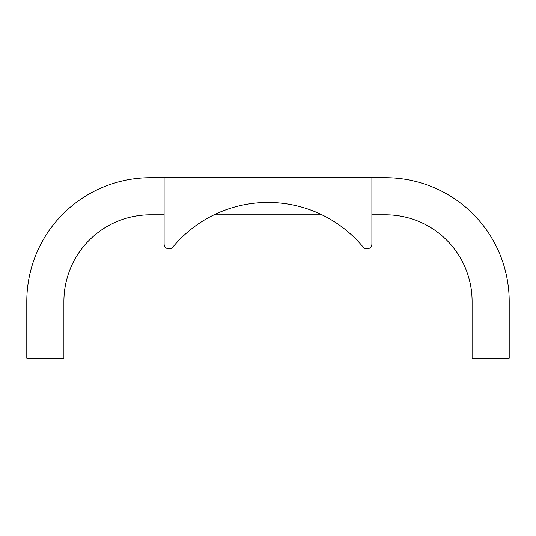 <?xml version="1.0" encoding="UTF-8"?>
<svg xmlns="http://www.w3.org/2000/svg" width="536" height="536" viewBox="0 0 536 536"><rect width="100%" height="100%" fill="white"/><g stroke="black" fill="none" stroke-linecap="round" stroke-linejoin="round"><path stroke-width="0.8" d="M214.085 214.815L321.915 214.815A123.695 123.695 0 0 1 363.147 247.103A4.945 4.945 0 0 0 371.904 243.94L371.904 177.704L150.495 177.704A123.695 123.695 0 0 0 26.8 301.4L26.8 358.296L63.905 358.296L63.905 301.4A86.584 86.584 0 0 1 150.495 214.815L164.096 214.815L164.096 243.94A4.945 4.945 0 0 0 172.853 247.103A123.695 123.695 0 0 1 363.147 247.103M371.904 243.94L371.904 214.815L385.505 214.815A86.584 86.584 0 0 1 472.095 301.4L472.095 358.296L509.2 358.296L509.2 301.4A123.695 123.695 0 0 0 385.505 177.704L371.904 177.704M164.096 177.704L164.096 243.94"/></g></svg>
